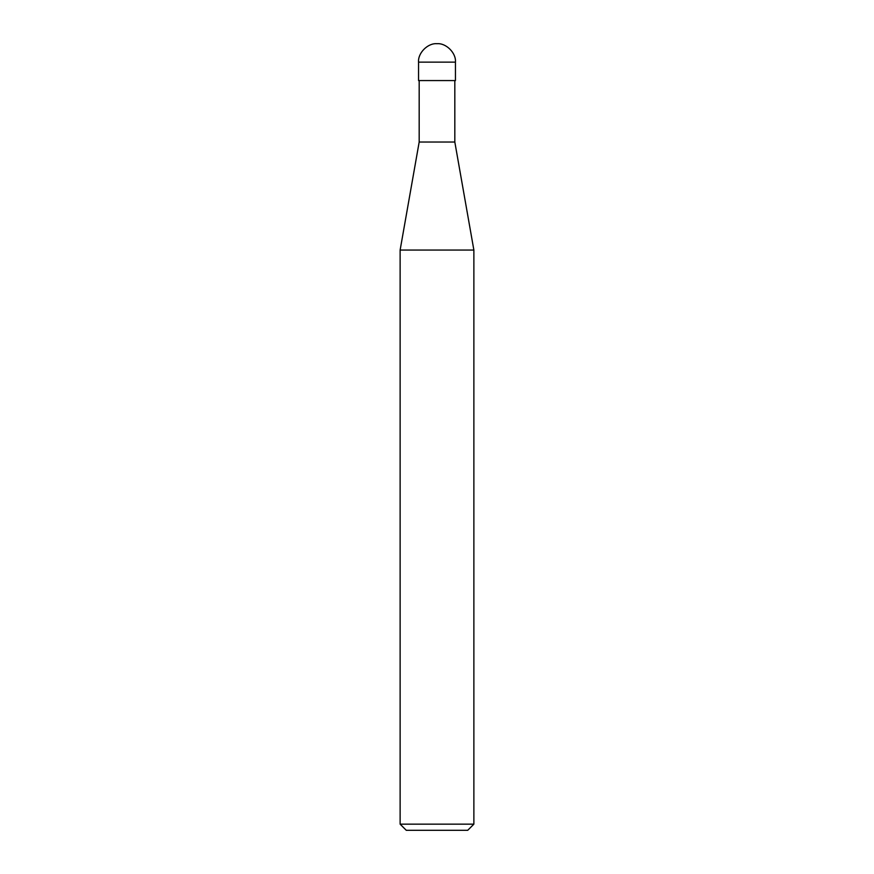 <?xml version="1.0" encoding="UTF-8"?>
<svg xmlns="http://www.w3.org/2000/svg" width="874" height="874" viewBox="0 0 874 874"><rect width="100%" height="100%" fill="white"/><g stroke="black" fill="none" stroke-linecap="round" stroke-linejoin="round"><path stroke-width="1.31" d="M418.559 80.572L455.441 80.572L455.441 62.141C456.261 53.019 446.122 42.881 437 43.7C427.878 42.881 417.739 53.019 418.559 62.141L418.559 80.572L418.559 62.141C417.739 53.019 427.878 42.881 437 43.7C446.122 42.881 456.261 53.019 455.441 62.141L418.559 62.141L455.441 62.141L455.441 80.572L418.559 80.572M406.279 830.3L467.721 830.3L473.872 824.16L473.872 250.062L454.819 142.025L454.819 80.572L454.819 142.025L419.181 142.025L400.128 250.062L400.128 824.16L406.279 830.3L400.128 824.16L400.128 250.062L419.181 142.025L419.181 80.572L419.181 142.025L454.819 142.025L473.872 250.062L400.128 250.062L473.872 250.062L473.872 824.16L400.128 824.16L473.872 824.16L467.721 830.3L406.279 830.3"/></g></svg>
